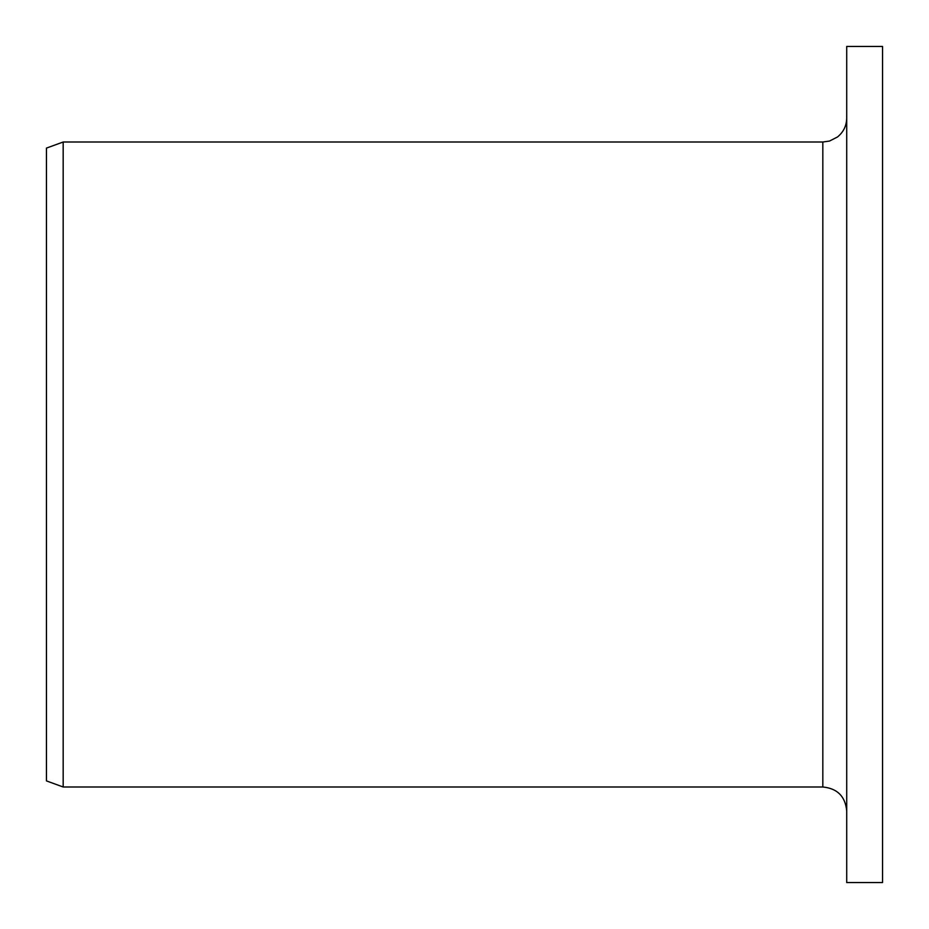 <?xml version="1.0" encoding="UTF-8"?>
<svg xmlns="http://www.w3.org/2000/svg" width="929" height="929" viewBox="0 0 929 929"><rect width="100%" height="100%" fill="white"/><g stroke="black" fill="none" stroke-linecap="round" stroke-linejoin="round"><path stroke-width="1.39" d="M846.714 882.55L846.714 46.45L882.55 46.45L882.55 882.55L846.714 882.55M822.827 142.009L822.827 786.991L63.172 786.991L63.172 142.009L822.827 142.009L829.492 141.057L837.47 136.993C843.462 132.127 846.54 125.833 846.714 118.111M63.172 786.991L46.45 780.906L46.45 148.094L63.172 142.009M822.827 786.991C837.343 788.407 845.297 796.374 846.714 810.889"/></g></svg>
